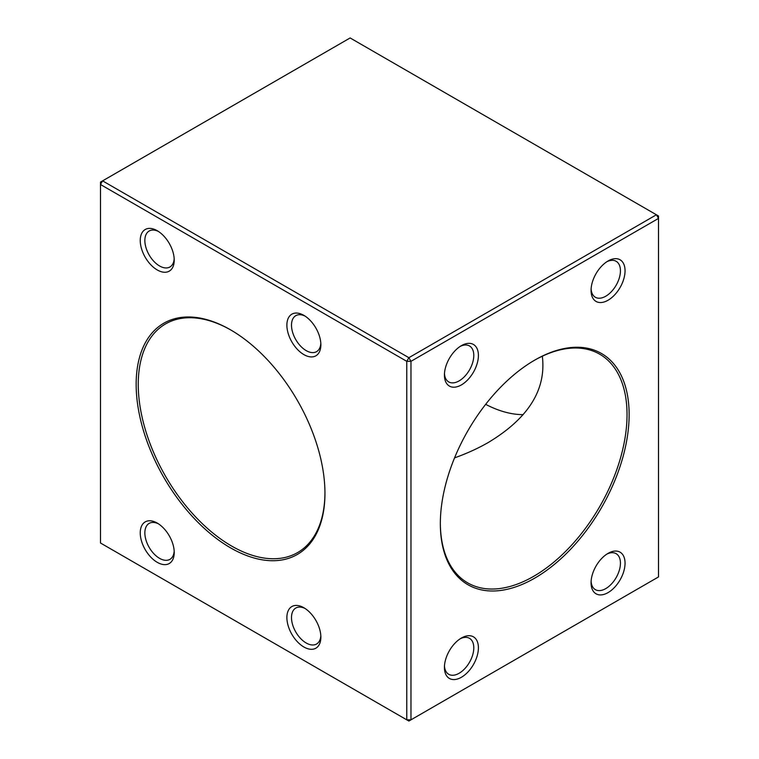 <?xml version="1.0" encoding="UTF-8"?>
<svg xmlns="http://www.w3.org/2000/svg" width="759" height="759" viewBox="0 0 759 759"><rect width="100%" height="100%" fill="white"/><g stroke="black" fill="none" stroke-linecap="round" stroke-linejoin="round"><path stroke-width="1.14" d="M542.324 356.199C546.423 389.528 528.463 418.266 488.445 442.402C478.179 448.313 466.889 453.474 454.556 457.886M440.334 523.017A132.019 76.223 120 0 0 467.677 582.855A132.019 76.223 120 0 0 533.691 576.318A132.019 76.223 120 0 0 619.932 459.973A132.019 76.223 120 0 0 599.695 354.187A132.019 76.223 120 0 0 534.213 360.43M461.415 677.265A24.032 13.871 -60 0 1 444.423 667.455A24.032 13.871 -60 0 1 461.415 638.025A24.032 13.871 -60 0 1 478.407 647.835A24.032 13.871 -60 0 1 461.415 677.265M608.054 592.608A24.032 13.871 -60 0 1 591.062 582.798A24.032 13.871 -60 0 1 608.054 553.368A24.032 13.871 -60 0 1 625.046 563.178A24.032 13.871 -60 0 1 608.054 592.608M608.054 300.232A24.032 13.871 -60 0 1 591.062 290.412A24.032 13.871 -60 0 1 608.054 260.982A24.032 13.871 -60 0 1 625.046 270.792A24.032 13.871 -60 0 1 608.054 300.232M461.415 384.889A24.032 13.871 -60 0 1 444.423 375.079A24.032 13.871 -60 0 1 461.415 345.649A24.032 13.871 -60 0 1 478.407 355.459A24.032 13.871 -60 0 1 461.415 384.889M534.734 578.13A133.508 77.076 -60 0 1 440.334 523.625A133.508 77.076 -60 0 1 534.734 360.117A133.508 77.076 -60 0 1 629.135 414.623A133.508 77.076 -60 0 1 534.734 578.13M410.97 361.331L410.97 719.836L658.508 576.925L658.508 218.412L410.97 361.331L406.767 361.331L100.492 184.503L100.492 543.008L406.767 719.836L406.767 361.331L408.873 357.698L656.412 214.778L350.127 37.95L102.588 180.87L408.873 357.698L410.97 361.331M157.236 562.324A24.032 13.871 60 0 1 140.244 532.894A24.032 13.871 60 0 1 157.236 523.084A24.032 13.871 60 0 1 174.228 552.514A24.032 13.871 60 0 1 157.236 562.324M303.875 646.991A24.032 13.871 60 0 1 286.883 617.56A24.032 13.871 60 0 1 303.875 607.741A24.032 13.871 60 0 1 320.867 637.181A24.032 13.871 60 0 1 303.875 646.991M303.875 354.605A24.032 13.871 60 0 1 286.883 325.175A24.032 13.871 60 0 1 303.875 315.364A24.032 13.871 60 0 1 320.867 344.795A24.032 13.871 60 0 1 303.875 354.605M157.236 269.948A24.032 13.871 60 0 1 140.244 240.518A24.032 13.871 60 0 1 157.236 230.708A24.032 13.871 60 0 1 174.228 260.138A24.032 13.871 60 0 1 157.236 269.948M230.556 547.856A133.508 77.076 60 0 1 136.155 384.348A133.508 77.076 60 0 1 230.556 329.842A133.508 77.076 60 0 1 324.956 493.35A133.508 77.076 60 0 1 230.556 547.856M100.492 184.503L102.588 180.87L100.492 182.075L100.492 184.503M406.767 719.836L408.873 721.05L410.97 719.836L406.767 719.836M656.412 214.778L658.508 218.412L658.508 215.992L656.412 214.778M444.47 373.675A20.768 11.992 120 0 0 448.73 381.919A20.768 11.992 120 0 0 459.11 380.895A20.768 11.992 120 0 0 472.677 362.593A20.768 11.992 120 0 0 469.498 345.952A20.768 11.992 120 0 0 460.22 346.389M591.109 289.008A20.768 11.992 120 0 0 595.369 297.262A20.768 11.992 120 0 0 605.748 296.228A20.768 11.992 120 0 0 619.316 277.927A20.768 11.992 120 0 0 616.137 261.286A20.768 11.992 120 0 0 606.858 261.722M591.109 581.394A20.768 11.992 120 0 0 595.369 589.639A20.768 11.992 120 0 0 605.748 588.614A20.768 11.992 120 0 0 619.316 570.313A20.768 11.992 120 0 0 616.137 553.672A20.768 11.992 120 0 0 606.858 554.108M444.47 666.051A20.768 11.992 120 0 0 448.73 674.296A20.768 11.992 120 0 0 459.11 673.271A20.768 11.992 120 0 0 472.677 654.97A20.768 11.992 120 0 0 469.498 638.328A20.768 11.992 120 0 0 460.22 638.765M523.207 414.632A132.019 76.223 60 0 1 485.665 404.338M231.087 330.146A132.019 76.223 -120 0 0 165.595 323.903A132.019 76.223 -120 0 0 145.358 429.698A132.019 76.223 -120 0 0 231.609 546.034A132.019 76.223 -120 0 0 297.613 552.571A132.019 76.223 -120 0 0 324.956 492.743M158.432 231.448A20.768 11.992 -120 0 0 149.162 231.011A20.768 11.992 -120 0 0 145.975 247.652A20.768 11.992 -120 0 0 159.542 265.954A20.768 11.992 -120 0 0 169.931 266.978A20.768 11.992 -120 0 0 174.19 258.734M305.071 316.105A20.768 11.992 -120 0 0 295.801 315.668A20.768 11.992 -120 0 0 292.613 332.309A20.768 11.992 -120 0 0 306.181 350.611A20.768 11.992 -120 0 0 316.569 351.645A20.768 11.992 -120 0 0 320.82 343.391M305.071 608.481A20.768 11.992 -120 0 0 295.801 608.044A20.768 11.992 -120 0 0 292.613 624.685A20.768 11.992 -120 0 0 306.181 642.987A20.768 11.992 -120 0 0 316.569 644.021A20.768 11.992 -120 0 0 320.82 635.767M158.432 523.824A20.768 11.992 -120 0 0 149.162 523.387A20.768 11.992 -120 0 0 145.975 540.029A20.768 11.992 -120 0 0 159.542 558.33A20.768 11.992 -120 0 0 169.931 559.355A20.768 11.992 -120 0 0 174.19 551.11"/></g></svg>
